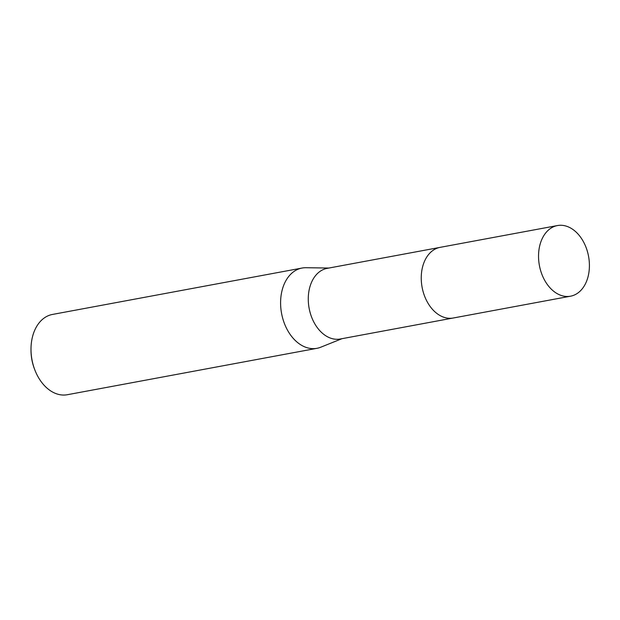 <?xml version="1.0" encoding="UTF-8"?>
<svg xmlns="http://www.w3.org/2000/svg" width="620" height="620" viewBox="0 0 620 620"><rect width="100%" height="100%" fill="white"/><g stroke="black" fill="none" stroke-linecap="round" stroke-linejoin="round"><path stroke-width="0.93" d="M439.596 247.465L327.143 268.367A35.921 25.002 79.5 0 0 308.396 302.545A35.921 25.002 79.5 0 0 340.272 339.001L452.724 318.099M328.848 268.049L305.97 267.716A40.819 28.411 79.5 0 0 302.033 268.049A40.819 28.411 79.5 0 0 280.736 306.892A40.819 28.411 79.5 0 0 316.96 348.316A40.819 28.411 79.5 0 0 320.749 347.216L341.984 338.683M302.033 268.049L52.444 314.449A40.819 28.411 79.5 0 0 31 349.711A40.819 28.411 79.5 0 0 31.147 353.292A40.819 28.411 79.5 0 0 34.681 369.52A40.819 28.411 79.5 0 0 67.371 394.715L316.96 348.316M31 349.711L31.008 350.734A36.743 25.567 79.5 0 0 31.14 353.958A36.743 25.567 79.5 0 0 34.325 368.559L34.681 369.52M566.525 296.469A35.921 25.002 79.5 0 0 570.539 296.197A35.921 25.002 79.5 0 0 589 259.152A35.921 25.002 79.5 0 0 561.425 225.285A35.921 25.002 79.5 0 0 557.411 225.564A35.921 25.002 79.5 0 0 538.951 262.601A35.921 25.002 79.5 0 0 566.525 296.469M557.411 225.564L440.115 247.357A35.929 25.002 79.5 0 0 421.654 284.402A35.929 25.002 79.5 0 0 449.236 318.285A35.929 25.002 79.5 0 0 453.251 318.006L570.539 296.197"/></g></svg>

